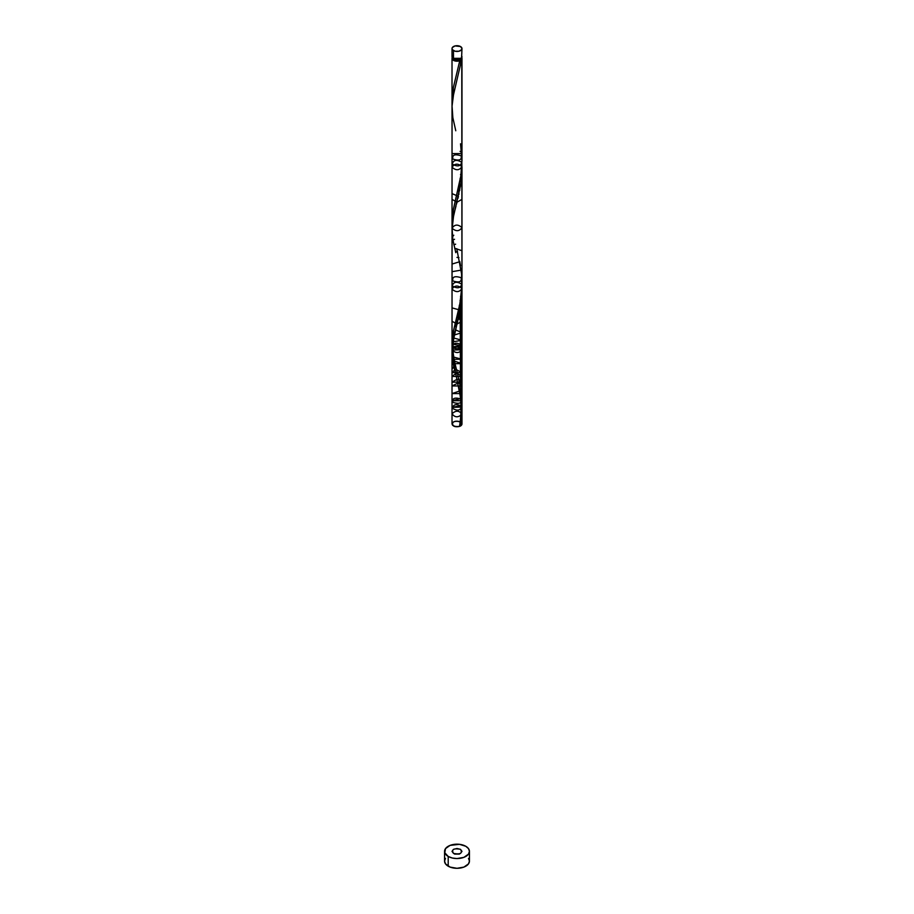<?xml version="1.0" encoding="UTF-8"?>
<svg xmlns="http://www.w3.org/2000/svg" width="914" height="914" viewBox="0 0 914 914"><rect width="100%" height="100%" fill="white"/><g stroke="black" fill="none" stroke-linecap="round" stroke-linejoin="round"><path stroke-width="1.37" d="M452.407 55.594L452.019 56.702L453.481 58.724L453.481 50.601A4.981 2.868 180 0 1 452.019 48.568A4.981 2.868 180 0 1 455.092 45.917A4.981 2.868 180 0 1 460.519 46.545L455.092 45.917L452.407 47.471L452.019 48.568L452.407 49.676L455.092 51.23L458.908 51.23L461.593 49.676L461.981 48.568L460.519 46.545A4.981 2.868 180 0 1 461.981 48.568A4.981 2.868 180 0 1 458.908 51.23A4.981 2.868 180 0 1 453.481 50.601L453.481 58.724A4.981 2.868 0 0 0 458.908 59.353A4.981 2.868 0 0 0 461.981 56.702L461.593 55.594M453.024 58.325L454.189 59.947A3.976 2.296 0 0 0 459.811 59.947A3.976 2.296 0 0 0 460.976 58.427M445.506 858.372L444.558 861.114A12.442 7.186 0 0 0 448.203 866.198L448.203 856.441A12.442 7.186 180 0 1 444.558 851.368A12.442 7.186 180 0 1 452.236 844.73A12.442 7.186 180 0 1 465.797 846.284A12.442 7.186 180 0 1 469.442 851.368A12.442 7.186 180 0 1 461.764 858.006A12.442 7.186 180 0 1 448.203 856.441L448.203 866.198A12.442 7.186 0 0 0 461.764 867.752A12.442 7.186 0 0 0 469.442 861.114L468.494 858.372M452.11 347.069L452.944 333.587L459.959 303.368L461.936 285.694L461.776 57.513A4.981 2.868 180 0 1 461.981 58.325L452.019 58.325L452.019 100.14L453.344 87.618L459.753 60.724A4.981 2.868 180 0 1 453.481 60.358A4.981 2.868 180 0 1 452.019 58.325A4.981 2.868 180 0 1 452.224 57.513L452.407 57.228M452.053 223.644L453.001 211.351L460.85 176.231L461.947 158.899M453.024 58.427A3.976 2.296 0 0 0 454.189 59.947L457 60.621L459.811 59.947L459.753 60.724L458.2 61.112L454.864 60.918L452.019 58.325L452.03 221.211M460.519 265.7L459.765 261.518M452.019 343.904L452.053 106.253L453.241 95.936L460.359 65.214L461.147 59.913L459.811 59.947L460.976 58.325M453.31 356.254L452.773 353.215M455.789 366.834L455.092 364.103M457.971 375.357L456.509 369.61M461.559 421.8L461.901 408.741L461.147 425.558L459.753 426.358L461.981 404.845L460.519 387.582L460.519 308.007L460.519 387.582L458.679 378.339M461.981 161.081L461.981 58.325A4.981 2.868 180 0 1 461.147 59.913A0.994 0.571 0 0 0 459.753 60.724L453.39 87.39L452.156 104.036M460.519 849.335C453.63 848.066 451.288 849.426 453.481 853.402C460.37 854.67 462.713 853.31 460.519 849.335C453.63 848.066 451.288 849.426 453.481 853.402C460.37 854.67 462.713 853.31 460.519 849.335L461.981 851.368L460.519 853.402L458.908 854.019A12.442 7.186 0 0 0 455.092 854.019L453.481 853.402L452.019 851.368L453.481 849.335L457 848.5L460.519 849.335M460.062 151.347L461.616 152.535M461.136 155.837C454.818 153.826 452.053 154.889 452.864 159.036C459.182 161.047 461.947 159.984 461.136 155.837C461.947 159.984 459.182 161.047 452.864 159.036C452.053 154.889 454.818 153.826 461.136 155.837M461.764 162.315C456.726 159.322 453.55 159.87 452.236 163.983C457.274 166.965 460.45 166.417 461.764 162.315C460.45 166.417 457.274 166.965 452.236 163.983C453.55 159.87 456.726 159.322 461.764 162.315M461.947 166.668L461.981 168.85L461.947 166.668C459.285 170.541 455.983 170.735 452.053 167.228C454.715 163.355 458.017 163.172 461.947 166.668C458.017 163.172 454.715 163.355 452.053 167.228C455.983 170.735 459.285 170.541 461.947 166.668L460.827 184.171L453.481 216.584L452.03 230.02M461.981 166.942L461.981 404.845L460.519 387.582L460.153 310.109L460.827 306.053L461.981 307.892L460.153 310.109L459.342 314.222L460.268 309.515L461.981 311.685L459.342 314.222L458.44 318.243L459.593 313.045L461.981 315.501L458.44 318.243L457 324.093L458.394 318.46L461.981 321.225L457 324.093L456.029 327.829L457.491 322.151L454.235 335.027L455.538 329.897L461.981 332.639L454.235 335.027L452.864 341.859L453.847 338.043L461.981 340.259L452.864 341.859L452.236 346.806C457.274 349.788 460.45 349.239 461.764 345.138C456.726 342.144 453.55 342.693 452.236 346.806L452.053 350.051C455.983 353.558 459.285 353.364 461.947 349.491C458.017 345.995 454.715 346.178 452.053 350.051L452.03 351.901M460.53 174.448L461.593 177.567L461.353 180.047L461.593 177.567L460.53 174.448M460.062 178.561L461.056 182.48L460.519 186.125L461.056 182.48L460.062 178.561M459.308 183.463L459.765 190.283L459.308 183.463M458.622 187.084L458.908 194.374L458.622 187.084M452.019 193.608L458.44 196.361L457.971 198.327L458.44 196.361L452.019 193.608M452.019 199.332L457 202.211L456.509 204.085L457 202.211L452.019 199.332M461.981 199.332L457 202.211M456.029 205.947L455.092 209.603L456.029 205.947M454.235 213.145L453.481 216.584L454.235 213.145M452.019 218.377L452.864 219.977L452.407 223.267L452.864 219.977L452.019 218.377M452.019 224.079L452.122 226.558L452.019 224.079M459.913 425.547A0.994 0.571 180 0 1 461.147 425.558L459.571 426.175L461.147 425.558A4.981 2.868 180 0 1 459.753 426.358C455.549 427.306 452.978 426.507 452.019 423.97L452.076 227.495M452.053 228.169C454.715 224.296 458.017 224.113 461.947 227.609C459.285 231.482 455.983 231.676 452.053 228.169M452.156 233.538L452.407 236.315M452.019 237.4L453.778 235.218L452.019 237.4M452.944 240.096L454.521 239.274L452.944 240.096M453.847 244.724L455.629 244.187L453.847 244.724M454.658 248.208L461.981 250.733L454.658 248.208M455.56 251.807L457.526 251.704L455.56 251.807M456.977 257.405L458.942 257.634L456.977 257.405M452.019 264.066L459.799 261.701L452.019 264.066M452.019 271.687L461.159 270.121L452.019 271.687M461.136 277.719C454.818 275.708 452.053 276.771 452.864 280.918C459.182 282.929 461.947 281.866 461.136 277.719C461.947 281.866 459.182 282.929 452.864 280.918C452.053 276.771 454.818 275.708 461.136 277.719M461.764 284.197C456.726 281.204 453.55 281.752 452.236 285.865C457.274 288.847 460.45 288.298 461.764 284.197C460.45 288.298 457.274 288.847 452.236 285.865C453.55 281.752 456.726 281.204 461.764 284.197M461.878 286.379L461.947 288.55C458.017 285.054 454.715 285.237 452.053 289.11C455.983 292.617 459.285 292.423 461.947 288.55L461.981 298.352L461.056 304.362L461.41 301.38L461.981 302.705L460.519 308.007L461.056 304.362L460.062 300.443L461.056 304.362L460.519 387.582C462.667 400.64 462.404 413.574 459.753 426.358L461.947 407.073L452.019 407.358L460.93 405.599M461.947 288.55C459.285 292.423 455.983 292.617 452.053 289.11C454.715 285.237 458.017 285.054 461.947 288.55L461.981 423.97C459.913 427.181 456.76 427.592 452.51 425.204C451.984 421.788 454.521 420.634 460.142 421.742C455.846 420.554 453.138 421.297 452.019 423.97L452.019 349.776M460.53 296.33L461.593 299.449L461.353 301.928L461.593 299.449L460.53 296.33M459.308 305.345L459.765 312.165L460.153 310.109L452.019 307.881M458.622 308.966L458.908 316.255L458.622 308.966M457.834 312.668L457.971 320.208L457.834 312.668M452.019 321.214L457 324.093L456.509 325.967L456.463 318.369M455.458 322.288L456.029 327.829L455.092 331.485L456.029 327.829L455.458 322.288M453.504 330.594L454.235 335.027L453.481 338.466L454.235 335.027L453.504 330.594M452.019 340.259L452.864 341.859L452.407 345.149L452.864 341.859L452.019 340.259M452.053 345.663L452.122 348.44L452.053 345.663M453.138 344.155L461.981 345.972L452.236 346.806M453.024 348.051L461.981 349.776L452.053 350.051M452.156 355.42L452.407 358.197L453.778 357.1L461.981 359.293L452.019 359.293L452.407 358.197M452.647 360.093L452.944 361.978L454.521 361.156L461.981 363.646L452.019 363.646L452.944 361.978L453.847 366.605L455.629 366.068L452.019 368.833L453.847 366.605L454.658 370.09L456.554 369.759L461.981 372.626L452.019 372.626L454.658 370.09L455.56 373.689L457.526 373.586L461.981 376.442L452.019 376.442L455.56 373.689L456.029 375.517M452.944 361.978L453.481 364.892L452.944 361.978M453.847 366.605L454.235 368.331L453.847 366.605M454.658 370.09L455.092 371.884L454.658 370.09M456.977 379.287L458.942 379.516L461.981 382.166L452.019 382.166L456.977 379.287M457.88 383.126L459.799 383.583L461.981 385.959L452.019 385.959L457.88 383.126M458.908 387.125L461.067 399.052C454.658 397.133 451.95 398.23 452.933 402.366C459.342 404.296 462.05 403.188 461.067 399.052M459.456 391.078L461.981 393.58L452.019 393.58L459.456 391.078M459.765 391.192L460.519 395.351L459.765 391.192M461.867 400.103L461.981 400.709L452.019 400.709L460.473 398.653M461.501 402.8L461.798 406.581C456.874 403.531 453.687 404.045 452.202 408.124C457.126 411.186 460.313 410.672 461.798 406.581M461.901 408.741L461.947 410.386L461.901 408.741M461.958 414.202L461.958 414.202C459.114 410.375 455.8 410.237 452.042 413.802C454.886 417.629 458.2 417.767 461.958 414.202L461.833 418.006L461.958 414.202C458.2 417.767 454.886 417.629 452.042 413.802C455.8 410.237 459.114 410.375 461.958 414.202M461.147 425.558A4.981 2.868 180 0 1 459.753 426.358L461.719 411.986L461.844 399.692L460.519 387.582L456.772 370.593C456.12 368.273 453.001 356.289 453.036 349.308C452.99 341.825 454.224 333.736 456.76 325.03L461.147 303.677L461.901 286.859M452.019 153.609L461.981 153.609M461.947 407.073L461.467 422.702C462.473 424.176 461.89 425.387 459.753 426.358A0.994 0.571 180 0 1 459.548 425.89M461.501 57.091L461.833 59.01L453.573 94.268L452.053 106.047L452.853 117.678L455.778 130.771M465.797 846.284L459.422 844.319L450.088 845.393L445.506 848.615L444.798 852.773L448.203 856.441L452.236 858.006L457 858.554L463.912 857.343L468.494 854.122L469.442 851.368L468.494 848.615L465.797 846.284M458.908 854.019L455.092 854.019M444.558 851.368L444.558 861.114L445.506 863.867L450.088 867.089L457 868.3L463.912 867.089L468.494 863.867L469.442 861.114L469.442 851.368M459.422 854.076L454.578 854.076M452.019 48.568L452.019 56.702A4.981 2.868 0 0 0 453.481 58.724L458.908 59.353L461.593 57.799L461.981 48.568M459.525 425.947C460.53 421.628 461.844 406.044 460.096 395.396L452.167 355.58L452.544 343.995L456.76 325.03M455.778 252.652L452.853 239.559L452.053 227.929L453.573 216.15L461.147 181.795L461.901 164.977M460.519 143.818L461.97 159.71L460.999 175.145L453.39 209.272L452.156 225.918M456.772 248.711L461.559 273.857L461.776 289.361L459.753 304.476L453.39 331.154L452.156 347.8M459.753 426.358C454.247 426.987 451.904 425.707 452.727 422.497C457.251 419.115 465.375 423.593 459.753 426.358C454.247 426.987 451.904 425.707 452.727 422.497C457.251 419.115 465.375 423.593 459.753 426.358M461.981 298.352L461.981 302.705M461.981 307.892L461.981 311.685M461.981 315.501L461.981 321.225M461.981 332.639L461.981 340.259M461.981 345.972L461.981 349.776M452.019 359.293L452.019 363.646M461.981 359.293L461.981 363.646M452.019 368.833L452.019 372.626M461.981 372.626L461.981 376.442M452.019 376.442L452.019 382.166M461.981 382.166L461.981 385.959M452.019 385.959L452.019 393.58M461.981 393.58L461.981 400.709M452.019 400.709L452.019 407.358M461.981 412.614L461.981 404.845"/></g></svg>
